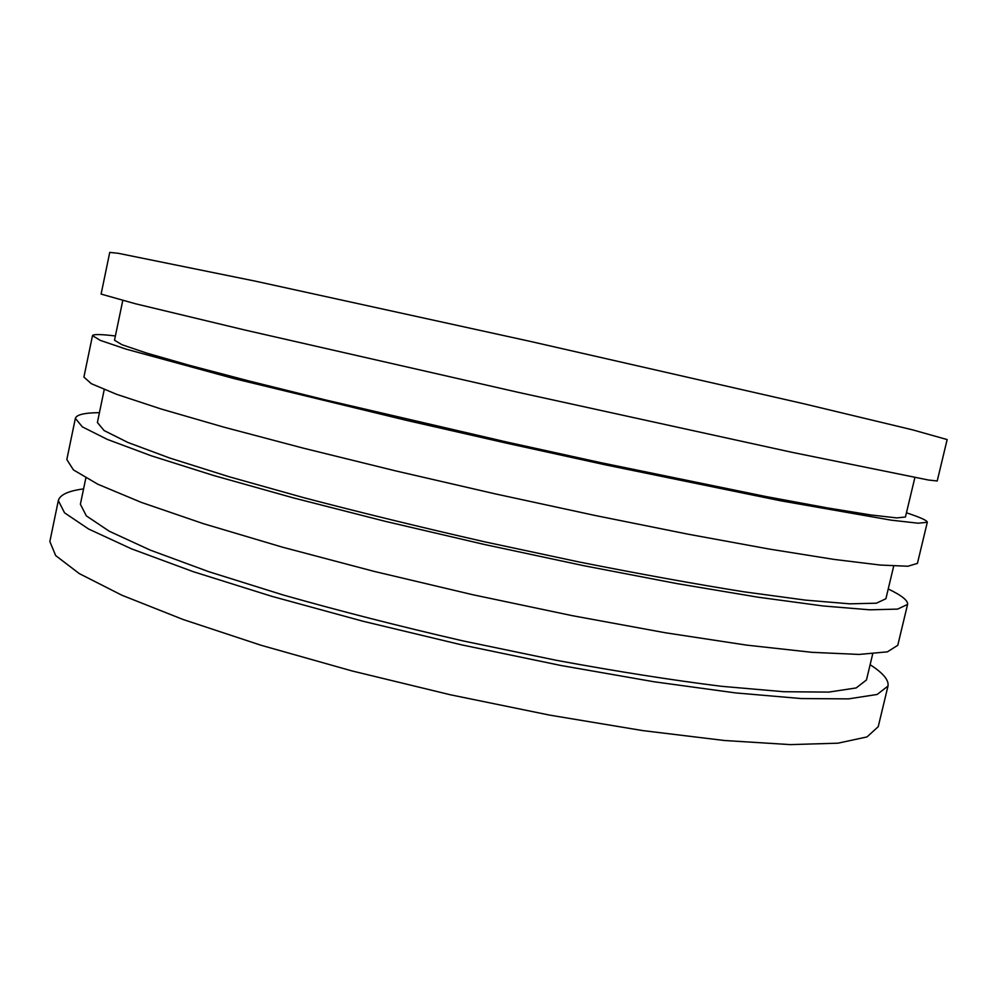 <?xml version="1.0" encoding="UTF-8"?>
<svg xmlns="http://www.w3.org/2000/svg" width="997" height="997" viewBox="0 0 997 997"><rect width="100%" height="100%" fill="white"/><g stroke="black" fill="none" stroke-linecap="round" stroke-linejoin="round"><path stroke-width="1.5" d="M83.586 488.891C68.319 490.898 59.907 494.799 58.325 500.606L49.85 541.533L55.67 555.578L79.286 573.599L121.821 595.197L183.099 619.498L261.152 645.296L352.128 670.969L450.482 694.797L549.609 715.111L642.866 730.614L724.47 740.509L790.26 744.609L837.941 743.189L866.991 736.933L878.232 726.688L887.991 686.061C889.025 680.128 883.08 673.012 870.119 664.712M58.325 500.606L64.531 512.807L88.583 529.008L131.567 548.873L193.268 571.68L271.732 596.306L363.045 621.256L461.636 644.86L560.9 665.485L654.144 681.786L735.624 692.915L801.164 698.548L848.522 698.885L877.173 694.46L887.991 686.061M85.842 478.037L80.383 504.258L86.34 515.873L109.296 531.251L150.211 550.095L208.784 571.692L283.086 594.96C339.366 610.912 399.186 626.191 462.546 640.809L556.301 660.301C617.118 671.504 672.215 680.178 721.591 686.31L783.779 691.719L828.819 692.092L856.149 687.942L866.468 679.966L872.699 653.92M99.438 412.658C84.533 412.783 76.495 414.69 75.361 418.379L66.824 459.555L73.429 469.911L97.905 484.268L141.337 502.401L203.488 523.699L282.35 547.141L374 571.356L472.84 594.735L572.228 615.66L665.473 632.783L746.815 645.146L812.106 652.337L859.127 654.431L887.38 651.851L897.774 645.296L907.582 604.406C908.117 600.58 901.674 595.433 888.227 588.965M75.361 418.379L82.365 426.878L107.265 439.378L151.145 455.754L213.732 475.532L293.006 497.79L385.004 521.269L484.093 544.412L583.606 565.66L676.851 583.581L758.044 597.203L823.098 605.964L869.77 609.815L897.624 609.105L907.582 604.406M104.236 389.578L97.394 422.491L104.112 430.567L127.878 442.456L169.64 458.009L229.048 476.728L304.11 497.777C360.852 512.62 421.046 527.301 484.667 541.82L578.659 561.884C639.526 573.96 694.535 583.918 743.687 591.769L805.402 600.119L849.818 603.833L876.388 603.197L885.897 598.736L893.711 566.047M115.39 335.977C100.822 334.207 93.195 334.107 92.497 335.64L83.91 377.078L91.325 383.695L116.661 394.338L160.991 408.957L224.013 427.19L303.699 448.251L396.046 470.983L495.384 493.901L595.022 515.461L688.254 534.218L769.323 549.073L834.115 559.417L880.451 565.062L907.906 566.234L917.427 563.392L927.31 522.254C927.335 520.559 920.381 517.406 906.447 512.794M92.497 335.64L100.311 340.388L126.083 349.137L234.345 378.673L407.125 420.51L506.713 443.204L606.488 465.076L780.639 500.781L891.168 520.16L918.225 523.213L927.31 522.254M122.768 300.533L114.505 340.214L121.983 344.725L146.596 353.063L189.206 365.263L249.449 381.091L325.284 399.884L506.962 442.082L601.191 462.745L765.945 496.543L827.186 507.872L870.942 514.975L896.752 517.904L905.438 517.007L914.872 477.588M101.108 294.09L135.542 303.786L244.701 329.982L518.091 392.307L792.004 452.314L928.568 480.043L937.217 480.978L947.15 439.577L912.716 429.881L803.395 403.66L529.507 341.223L255.107 281.104L118.369 253.325L109.745 252.391L101.108 294.09"/></g></svg>
